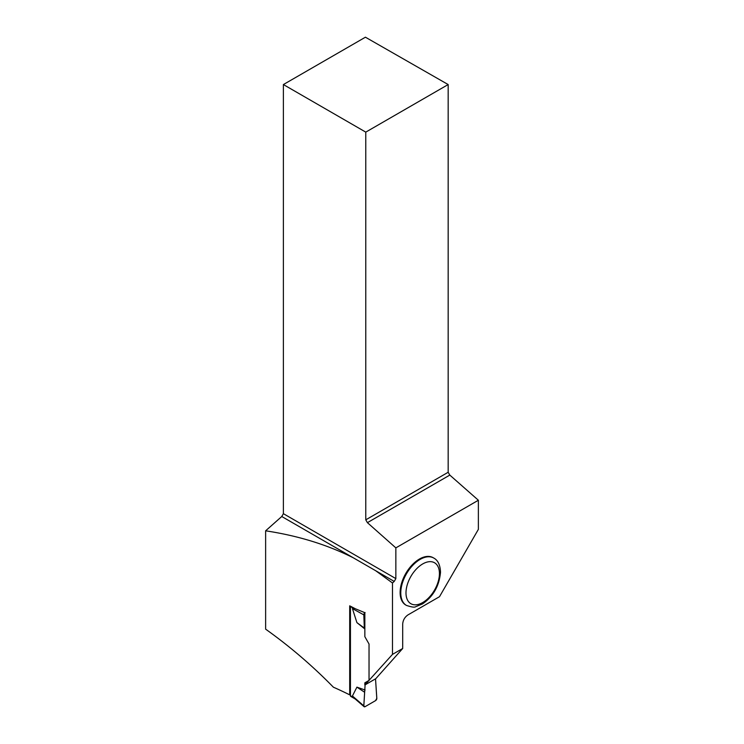 <?xml version="1.0" encoding="UTF-8"?>
<svg xmlns="http://www.w3.org/2000/svg" width="744" height="744" viewBox="0 0 744 744"><rect width="100%" height="100%" fill="white"/><g stroke="black" fill="none" stroke-linecap="round" stroke-linejoin="round"><path stroke-width="1.12" d="M355.53 699.155L352.433 695.984L363.807 705.842L365.099 684.861L363.816 706.103L365.099 706.661L375.525 700.643L376.817 698.328L375.525 678.844L376.808 698.597A1.841 1.06 -60 0 1 375.525 700.643L365.099 706.661A1.841 1.06 -60 0 1 364.188 706.744A1.841 1.06 -60 0 1 363.816 706.103L364.188 706.744M350.48 606.23A1.386 0.8 -60 0 0 350.443 606.537L350.443 695.752A1.386 0.8 120 0 0 350.731 696.384L355.148 698.942M365.099 690.041L356.915 687.14L352.433 695.984M369.219 680.304L365.099 682.685L369.219 680.304L365.099 682.685L365.099 684.74M364.848 628.968L356.915 622.626L352.433 608.601L354.842 608.49M356.915 687.14L364.318 692.05M364.848 612.721A1.841 1.06 120 0 0 363.816 614.591L364.318 628.057L364.848 628.82M363.816 614.591L365.099 612.554M356.915 622.626L364.318 628.057M350.443 694.431L349.699 694.859A306.705 177.072 0 0 0 333.386 687.196C312.452 665.778 289.862 646.434 265.627 629.154L265.627 530.816C298.019 535.708 327.267 544.72 353.391 557.851L394.227 581.427L395.854 578.609L395.854 547.882L478.373 500.247L478.373 529.365L439.499 596.697L408 614.888C404.801 617.064 403.034 620.096 402.699 623.974L402.699 648.489L375.776 678.695L364.848 685.001L392.479 654.385L392.479 582.98L375.739 570.76M349.699 694.859L349.699 605.839A306.705 177.072 180 0 1 355.362 608.759L364.848 612.693L364.848 636.678L369.033 644.016L369.033 680.407L364.848 682.825L364.848 685.001M283.39 84.556L365.778 132.125L448.167 84.556L365.425 37.2L283.39 84.556L283.39 513.676L281.762 516.503L265.627 530.816M400.123 592.522A27.342 15.782 -60 0 1 412.055 565.003A27.342 15.782 -60 0 1 433.129 557.684L433.78 558.056A27.342 15.782 -60 0 0 412.706 565.384A27.342 15.782 -60 0 0 400.774 592.894A27.342 15.782 -60 0 0 406.438 605.411L405.787 605.03A27.342 15.782 -60 0 1 400.123 592.522M392.479 582.98L394.227 581.427M402.699 648.489L392.479 654.385M448.167 84.556L448.167 472.273L449.804 475.091L478.373 500.247M365.778 132.125L365.778 519.833L448.167 472.273M365.778 519.833L367.406 522.66L449.804 475.091M395.854 547.882L367.406 522.66M283.39 513.676L395.854 578.609M281.762 516.503L353.391 557.851M350.443 695.752L353.726 697.649M350.443 606.537L353.726 608.434M363.807 614.86L352.433 608.601M439.434 573.587A23.65 13.652 120 0 0 414.352 571.346A23.65 13.652 120 0 0 414.352 604.788A23.65 13.652 120 0 0 439.434 573.587M354.656 698.514L364.048 706.642M406.438 605.411C411.572 607.132 414.659 607.56 415.71 606.695L422.48 603.923C433.287 596.53 439.304 585.909 440.522 572.08C440.15 564.891 437.909 560.213 433.78 558.056"/></g></svg>

